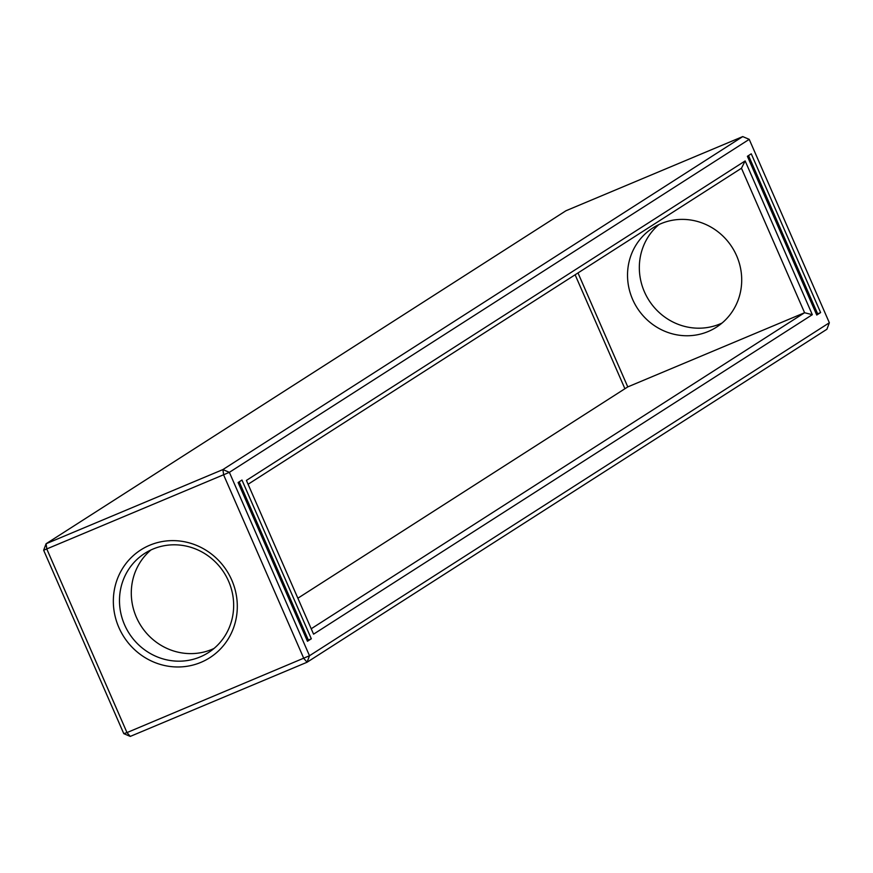 <?xml version="1.0" encoding="UTF-8"?>
<svg xmlns="http://www.w3.org/2000/svg" width="873" height="873" viewBox="0 0 873 873"><rect width="100%" height="100%" fill="white"/><g stroke="black" fill="none" stroke-linecap="round" stroke-linejoin="round"><path stroke-width="1.31" d="M749.22 139.353L229.37 472.337L222.899 469.576L46.083 543.748L46.858 549.172L126.989 732.589L123.78 733.647L43.65 550.241L46.083 543.748L565.933 210.764L742.737 136.592L222.899 469.576L223.663 475.01L303.793 658.417L307.067 662.236L826.917 329.252L829.35 322.759L749.22 139.353L742.737 136.592M43.65 550.241L229.37 472.337L309.5 655.743L829.35 322.759M624.915 388.736L575.121 274.788M751.26 153.823L820.62 312.578L816.757 315.044L747.397 156.3L751.26 153.823M812.316 314.684L745.149 160.938L246.404 480.412L313.571 634.158L812.316 314.684L804.59 312.73L741.461 168.238L248.085 484.264M241.963 480.052L311.323 638.796L307.46 641.273L238.1 482.529L241.963 480.052M130.263 736.408L126.989 732.589L309.5 655.743L307.067 662.236L130.263 736.408L123.78 733.647M149.73 545.232A63.991 61.143 57.4 0 1 237.009 612.573A63.991 61.143 57.4 0 1 139.222 653.593A63.991 61.143 57.4 0 1 149.73 545.232M722.058 323.032A58.938 56.319 57.4 0 1 648.999 300.388A58.938 56.319 57.4 0 1 658.973 224.547M297.879 598.212L627.774 386.903L577.991 272.943M748.521 155.58L817.652 313.822L816.528 314.531M820.62 312.578L817.652 313.822M745.149 160.938L741.461 168.238M311.214 628.756L804.59 312.73L627.774 386.903M239.224 481.809L308.355 640.051L307.231 640.76M311.323 638.796L308.355 640.051M153.004 549.052A58.938 56.319 57.4 0 1 226.456 576.813A58.938 56.319 57.4 0 1 208.363 652.622A58.938 56.319 57.4 0 1 129.149 633.372A58.938 56.319 57.4 0 1 144.787 553.362A58.938 56.319 57.4 0 1 153.004 549.052M661.047 223.63A58.938 56.319 57.4 0 1 734.499 251.38A58.938 56.319 57.4 0 1 716.406 327.2A58.938 56.319 57.4 0 1 637.192 307.951A58.938 56.319 57.4 0 1 652.829 227.94A58.938 56.319 57.4 0 1 661.047 223.63M214.027 648.453A58.938 56.319 57.4 0 1 140.957 625.81A58.938 56.319 57.4 0 1 150.942 549.968M812.534 305.386L813.909 308.54"/></g></svg>
